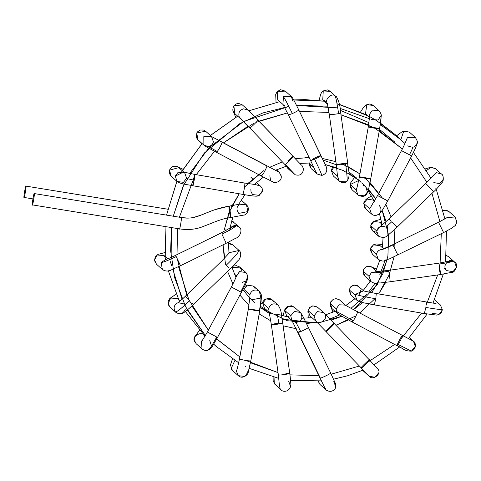 <?xml version="1.0" encoding="UTF-8"?>
<svg xmlns="http://www.w3.org/2000/svg" width="481" height="481" viewBox="0 0 481 481"><rect width="100%" height="100%" fill="white"/><g stroke="black" fill="none" stroke-linecap="round" stroke-linejoin="round"><path stroke-width="0.72" d="M25.944 186.111C25.788 183.658 23.22 199.014 24.05 197.438C24.206 199.898 26.78 184.542 25.944 186.111C26.78 184.542 24.206 199.898 24.05 197.438C23.22 199.014 25.788 183.658 25.944 186.111L167.665 209.193M32.9 198.887L24.05 197.438M230.754 217.328C231.127 217.358 229.317 205.195 229.094 206.175L229.094 206.175C229.317 205.195 231.127 217.358 230.754 217.328L230.754 217.328C230.862 220.268 228.95 209.289 228.998 207.257M238.522 213.107L238.829 213.408L238.522 213.107M179.455 228.86C179.611 231.313 182.179 215.957 181.349 217.532L34.265 193.566C35.095 191.997 32.528 207.353 32.371 204.894C31.542 206.463 34.109 191.107 34.265 193.566C34.109 191.107 31.542 206.463 32.371 204.894C32.528 207.353 35.095 191.997 34.265 193.566L181.349 217.532C198.437 220.701 205.08 210.059 229.094 206.175C205.08 210.059 198.437 220.701 181.349 217.532C182.179 215.957 179.611 231.313 179.455 228.86L179.479 228.872C190.566 230.513 197.847 228.403 201.136 227.272L212.368 222.901C219.396 219.943 225.505 218.152 230.694 217.526L243.398 215.127C245.502 215.722 251.274 209.8 246.5 204.84L239.712 204.215L246.5 204.84L247.835 211.586L238.829 213.408C235.107 208.85 238.239 205.183 238.39 205.375L238.396 205.309M183.423 172.06L175.282 176.13L177.068 181.511L175.282 176.13L178.192 172.186L184.74 172.95L186.562 178.15L183.538 182.317L177.068 181.511L171.146 176.208L169.54 170.124L178.818 167.641L169.54 170.124L171.146 176.208L169.438 173.533L169.853 169.21L172.655 166.6L176.996 166.474L183.033 169.312M186.49 178.511L193.284 179.99L186.49 178.511M177.068 181.511C181.409 184.433 188.372 184.614 192.773 185.732L193.284 179.99L194.757 174.405C194.889 176.238 194.426 179.509 193.368 184.223L192.773 185.732L193.368 184.223C194.426 179.509 194.889 176.238 194.757 174.405L244.769 183.069M256.421 182.515L260.359 186.039L255.658 184.656L260.359 186.039C264.015 189.652 262.987 193.013 257.281 196.11C254.647 196.513 245.587 194.829 242.833 194.396L243.422 192.893C244.48 188.179 244.949 184.908 244.817 183.075L194.757 174.405L244.817 183.075C244.949 184.908 244.48 188.179 243.422 192.893L242.833 194.396L192.773 185.732M262.199 191.125L259.385 195.286L252.687 194.607L251.028 191.961L250.866 189.406M211.538 136.544L213.384 141.775C212.752 144.48 211.063 146.08 208.327 146.555L203.89 145.136L197.968 139.827L196.717 132.918L205.64 131.259L196.717 132.918L197.974 139.839M203.89 145.136L203.8 136.688L211.177 136.255L203.8 136.688L203.89 145.136C204.93 146.23 213.63 150.745 216.642 152.381L218.939 149.14C220.983 145.418 222.012 143.11 222.03 142.226L266.889 165.957L222.03 142.226C222.012 143.11 220.983 145.418 218.939 149.14L216.642 152.381L216.859 151.293L208.327 146.555L216.859 151.293M216.642 152.381L261.496 176.118L263.792 172.877C265.837 169.15 266.871 166.841 266.889 165.957C266.871 166.841 265.837 169.15 263.792 172.877L261.496 176.118L261.718 175.03M261.496 176.118L272.787 181.86C273.412 183.327 281.908 182.588 281.253 176.299L279.329 172.42L277.104 171.188L279.329 172.42L281.157 175.763M270.418 179.413L269.835 175.781M234.674 113.474L233.898 105.796L242.346 104.906L233.898 105.796L234.674 113.474L240.596 118.777L249.603 127.994L249.958 127.904C250.601 128.078 259.439 119.246 257.864 119.997L293.133 156.475L257.864 119.997C259.439 119.246 250.601 128.078 249.958 127.904L239.243 116.955C238.065 112.819 239.538 110.101 243.657 108.814L248.274 110.215L243.657 108.814C239.538 110.101 238.065 112.819 239.243 116.955L284.866 164.472L285.221 164.382C285.87 164.556 294.703 155.718 293.133 156.475L293.133 156.475C294.703 155.718 285.87 164.556 285.221 164.382L295.118 174.741L285.221 164.382L284.866 164.472L293.368 173.346M240.554 118.741L239.243 116.955L240.554 118.741M293.206 173.172L293.873 173.881L293.206 173.172M287.915 160.762C290.734 158.021 292.472 156.59 293.133 156.475L248.274 110.215L242.346 104.906L238.588 103.409L235.864 104.028L233.375 106.463L232.756 110.095L235.69 117.274M295.075 174.711L295.118 174.741C300.204 176.1 302.982 174.134 303.445 168.849C302.513 166.264 301.827 165.007 301.389 165.079L293.133 156.475M286.357 166.173L287.945 168.572L286.357 166.173M277.669 99.717L277.489 91.354L285.341 91.149L277.489 91.354L277.669 99.717L283.075 104.557M284.77 105.838L283.447 104.888M276.052 102.321L275.691 94.577L277.056 91.673L280.591 89.719L285.341 91.149L291.27 96.459L283.429 96.651L282.93 104.323L283.429 96.651L291.27 96.459L293.085 101.659M283.429 96.651C284.788 98.557 287.77 104.203 292.37 113.594C296.296 111.736 298.424 110.51 298.761 109.909L320.983 155.555L298.761 109.909C298.424 110.51 296.296 111.736 292.37 113.594C287.77 104.203 284.788 98.557 283.429 96.651M291.27 96.459C292.965 97.739 295.562 103.68 298.773 109.927L298.761 109.909M315.524 171.194L310.654 160.606L314.598 159.241L310.654 160.606L288.432 114.959L292.37 113.594L288.432 114.959L282.864 104.215M314.598 159.241C318.518 157.383 320.647 156.157 320.983 155.555L320.983 155.555C320.647 156.157 318.518 157.383 314.598 159.241C319.168 168.639 321.555 174.02 321.759 175.379L321.759 175.379C321.555 174.02 319.168 168.639 314.598 159.241M315.362 170.773L317.165 173.978L315.362 170.773M312.47 159.271C316.678 157.004 319.516 155.772 320.983 155.555M317.195 174.008L321.819 175.415C329.13 173.094 326.539 166.745 325.342 164.857L298.773 109.927M313.919 167.502L309.421 163.468L311.237 168.675L309.421 163.468L313.919 167.502M309.548 162.891L309.421 163.468L309.548 162.891M324.825 165.398L325.126 165.686M325.637 101.287L322.745 99.904L323.256 90.963L330.423 91.342L323.256 90.963L322.745 99.904L327.549 104.209M319.065 100.487L320.574 94.607L321.398 92.809L323.082 90.963L327.447 89.917L330.423 91.342L335.077 95.785C331.325 92.599 324.17 99.838 327.399 103.553C324.17 99.838 331.325 92.599 335.077 95.785L336.417 96.711M335.077 95.785C335.991 97.721 337.163 103.662 338.594 113.606L340.728 112.969L338.594 113.606C337.163 103.662 335.991 97.721 335.077 95.785M329.81 114.31C326.473 115.091 335.425 114.37 338.594 113.606C335.425 114.37 326.473 115.091 329.81 114.31M327.308 103.295L329.335 114.556L336.339 164.905L336.814 164.664C333.477 165.44 342.43 164.724 345.598 163.955L347.733 163.324L345.598 163.955C346.987 173.996 347.444 179.75 346.957 181.211L346.957 181.211C347.444 179.75 346.987 173.996 345.598 163.955C342.43 164.724 333.477 165.44 336.814 164.664C337.608 164.153 348.719 162.758 347.715 163.293M337.5 175.721L339.255 181.277L337.434 176.07L331.505 170.761L333.327 175.968L331.505 170.761L337.434 176.07L337.5 175.721M346.957 181.211L339.255 181.277C342.706 183.207 345.31 183.189 347.066 181.223C351.322 174.561 347.553 168.831 347.733 163.324L340.728 112.969C340.259 106.006 338.798 100.565 336.345 96.645M334.061 166.871L331.505 170.761L334.061 166.871M366.684 114.845L365.494 114.027L366.775 104.617L373.172 105.459L366.775 104.617L365.494 114.027L369.582 117.689M380.946 115.765C381.325 117.105 380.88 121.452 379.623 128.824C380.88 121.452 381.325 117.105 380.946 115.765L378.066 120.04L371.416 119.33M369.661 116.035L368.302 126.822C365.987 126.082 381.102 128.71 379.611 128.806L379.623 128.824C381.794 129.551 366.66 126.906 368.308 126.84L368.308 126.84C366.66 126.906 381.794 129.551 379.623 128.824L381.162 116.444C381.692 115.332 381 113.438 379.094 110.768L372.402 110.083L369.582 114.231L369.661 116.348L369.582 114.231L372.402 110.083L379.178 110.84M356.914 188.035L359.409 176.966C357.762 177.032 372.889 179.678 370.725 178.944L370.725 178.944C372.889 179.678 357.762 177.032 359.409 176.966L368.302 126.822M359.409 176.966C357.088 176.208 372.204 178.836 370.707 178.932L370.725 178.944M357.076 187.554L356.156 189.851L357.972 195.052L356.156 189.851L350.228 184.542L352.05 189.748L350.228 184.542L356.156 189.851L357.076 187.554M362.914 185.131L365.65 186.49L367.406 192.009L364.442 195.857L357.972 195.052C362.397 197.18 365.422 196.639 367.057 193.44L368.777 188.366L370.725 178.956L379.623 128.83M358.736 180.471L350.228 184.542L358.736 180.471M400.841 139.682L403.842 130.94L409.403 132.125L403.842 130.94L400.841 139.682M417.147 142.635C416.6 145.112 415.097 146.675 412.65 147.33L407.557 145.911M396.548 135.834L402.862 131.175L409.403 132.125L415.325 137.434L407.359 137.752L405.76 141.51L407.359 137.752L415.41 137.512M412.65 147.33C412.758 147.998 411.712 150.451 409.505 154.69C411.712 150.451 412.758 147.998 412.65 147.33M402.182 150.998L411.664 155.964L415.68 147.697C417.153 142.623 418.855 143.122 415.325 137.434M385.57 199.681L377.579 195.557L387.734 200.956L411.664 155.964M371.657 205.441L377.585 195.551L401.509 150.559C403.186 147.691 406.385 140.308 405.874 141.131M371.945 205.068L369.679 208.76L371.494 213.967L369.679 208.76L363.75 203.451L365.572 208.658L363.75 203.451L369.679 208.76L371.945 205.068M379.172 205.399L380.645 207.491C381.613 211.616 380.05 214.243 375.968 215.386M371.512 213.979L365.572 208.658L364.243 206.914L363.81 202.82L365.133 200.318L366.618 198.93L371.41 195.893M374.44 201.16L373.25 200.09L367.165 199.104L363.75 203.451L367.165 199.104L373.25 200.09L374.314 201.371M426.605 170.466L430.886 167.334L435.57 168.723L430.886 167.334L426.605 170.466M443.314 179.239L439.832 183.616L433.82 182.6M435.57 168.723L441.498 174.032L436.598 172.679L432.239 176.467L436.598 172.679L441.588 174.116M428.409 186.279L433.694 191.691L428.409 186.279M380.164 226.677L389.087 218.903L390.939 220.767L389.087 218.903L425.715 183.441L427.567 185.305L425.715 183.441C428.168 181.271 433.441 175.198 432.509 176.082M441.498 174.032C443.59 174.465 443.921 181.505 442.075 182.479C438.943 186.436 436.159 189.508 433.712 191.709L427.567 185.305M397.072 227.146L391.781 221.735C388.107 225.216 385.996 226.99 385.455 227.05L385.455 227.05C381.192 225.318 378.264 226.617 376.677 230.958L378.499 236.165L376.677 230.958L370.755 225.649L372.571 230.856L370.755 225.649L376.677 230.958L380.513 226.449M385.455 227.05L385.461 227.05C385.996 226.99 388.107 225.216 391.781 221.735M382.834 224.603L380.249 222.288L373.875 221.434L370.755 225.649L373.875 221.434L380.249 222.288L382.004 225.288M376.358 232.311L372.571 230.856L378.499 236.159C382.545 238.089 385.78 237.722 388.203 235.059L397.09 227.164L433.712 191.709M443.199 210.624L445.334 210.221L449.122 211.682L445.334 210.221L443.199 210.624M449.122 211.682L455.044 216.985L446.813 217.598L455.044 216.985L456.866 222.192M443.584 232.557L438.54 222.246L446.741 217.845M397.853 255.008L392.815 244.697L438.54 222.246M392.887 245.003C386.892 247.907 383.243 249.386 381.938 249.447C378.998 249.777 377.17 251.383 376.467 254.263L378.288 259.469L376.467 254.263L370.544 248.954L372.366 254.16L370.544 248.954L376.467 254.263C377.17 251.383 378.998 249.777 381.938 249.447C383.243 249.386 386.892 247.907 392.887 245.003M392.815 244.697L381.938 249.447M378.3 259.481L372.366 254.16L370.436 250.294L370.905 247.511L373.917 244.504L376.557 243.981L382.75 244.564M380.038 245.593L373.376 244.895L370.544 248.954L373.376 244.895L380.038 245.593L383.64 248.815M446.344 255.513L448.719 256.782L446.344 255.513M447.751 261.532L452.849 261.003L454.641 262.091L456.463 267.298L452.994 271.669L446.963 270.659L444.51 268.458M446.35 255.441L448.719 256.782L454.641 262.091L452.849 261.003C452.405 261.742 447.811 262.764 439.069 264.069C439.622 265.674 440.915 276.238 440.355 274.543L438.961 267.087M375.938 271.705L371.302 272.733C373.809 273.082 379.617 272.607 388.714 271.314C379.617 272.607 373.809 273.082 371.302 272.733L369.071 276.395L370.893 281.601C376.274 284.427 374.927 282.876 380.459 282.942L389.995 281.788C390.554 283.483 389.267 272.919 388.714 271.314L388.383 270.418L388.714 271.314C389.267 272.919 390.554 283.483 389.995 281.788L440.38 274.555L452.062 272.24C454.593 273.286 459.006 264.021 454.641 262.091M440.355 274.543C440.915 276.238 439.622 265.674 439.069 264.069L438.744 263.173L439.069 264.069C447.811 262.764 452.405 261.742 452.849 261.003C448.899 258.309 442.538 265.777 445.827 269.246M371.043 281.734L369.071 276.395L371.302 272.733L378.565 273.034M369.071 276.395L363.149 271.092L364.971 276.292L363.149 271.092L369.071 276.395M372.643 267.725L370.629 266.558C366.793 265.843 364.297 267.352 363.149 271.092C364.297 267.352 366.793 265.843 370.629 266.558L372.643 267.725L377.038 271.669M442.147 310.131L439.255 314.225L432.653 313.492M374.26 304.87L375.823 298.767L376.244 293.548L375.823 298.767L374.284 304.882L424.338 313.552L425.877 307.437L426.304 302.218L425.877 307.437L424.32 313.54L436.616 315.079C440.223 314.346 442.105 312.464 442.267 309.433L442.225 309.361C441.654 309.824 436.201 309.187 425.877 307.437C436.201 309.187 441.654 309.824 442.225 309.361L440.362 304.954M375.823 298.767C365.362 296.951 358.567 295.472 355.429 294.33L355.212 295.196L357.034 300.397L355.212 295.196L349.29 289.887L351.106 295.094L349.29 289.887L355.212 295.196L355.429 294.33C358.567 295.472 365.362 296.951 375.823 298.767M363.323 290.915L355.429 294.33L363.323 290.915M357.106 300.463L351.118 295.1M358.784 286.526L357.593 285.708C353.469 284.379 350.697 285.774 349.29 289.887C350.697 285.774 353.469 284.379 357.593 285.708L363.846 291.059M409.355 337.584L413.504 341.306L411.213 340.055L413.504 341.306L415.325 346.506L411.417 351.124L398.148 344.474L397.047 345.725C395.935 346.711 401.334 336.087 402.074 335.822C404.052 333.002 399.837 342.286 398.148 344.474L411.381 351.058M352.188 321.987L353.294 320.737C354.978 318.554 359.193 309.271 357.221 312.085C359.193 309.271 354.978 318.554 353.294 320.737L352.188 321.987L397.059 345.731C403.499 348.172 403.469 351.124 411.417 351.124C417.015 348.941 415.704 342.171 413.504 341.306M397.047 345.725L398.148 344.474C399.837 342.286 404.052 333.002 402.074 335.822M357.221 312.085L357.575 311.832L411.598 340.223M353.294 320.737L336.405 311.387L338.065 314.021L336.405 311.387L353.294 320.737M345.328 305.11L339.045 304.774L336.249 308.814L336.405 311.387L336.249 308.814L330.321 303.505L332.143 308.712L330.321 303.505L336.249 308.814L339.045 304.774L345.328 305.11M333.002 312.181L330.231 305.333L330.844 301.701L333.333 299.266L336.063 298.647L339.394 299.795C335.059 297.787 332.034 299.026 330.321 303.505C332.034 299.026 335.059 297.787 339.394 299.795L345.743 305.453L357.575 311.832M378.619 372.865L375.042 377.284L369.125 376.226L362.626 370.334M369.125 376.226L368.434 375.493L369.125 376.226C372.661 380.91 381.788 373.984 378.192 369.504L369.492 359.98C371.079 359.343 360.275 369.739 361.207 367.947L361.189 367.863C359.908 368.193 370.743 357.9 369.492 359.98L334.223 323.503C335.816 322.871 325.006 333.267 325.944 331.469L325.926 331.391C324.645 331.716 335.473 321.422 334.223 323.503L323.527 312.56L317.352 311.61L314.027 315.921L315.795 321.08L314.027 315.921L308.105 310.612L309.926 315.819L308.105 310.612L314.027 315.921L317.352 311.61L323.527 312.56L317.857 307.491C313.408 304.744 310.161 305.784 308.105 310.612C310.161 305.784 313.408 304.744 317.857 307.491M368.35 375.378L361.207 367.947C360.275 369.739 371.079 359.343 369.492 359.98M361.189 367.863L325.938 331.469C325.006 333.267 335.816 322.871 334.223 323.503M325.048 314.772C328.096 319.023 319.228 325.535 316.101 321.338L325.938 331.469M318.163 381.168L319.949 384.433L318.35 381.156L319.949 384.433L326.13 389.983L324.308 386.694L326.13 389.983L327.826 391.035M333.802 381.415L335.624 386.622M330.483 372.943L330.146 373.503C329.257 374.446 319.48 378.956 320.316 378.036L298.082 332.371L300.33 330.79L296.013 322.474L300.33 330.79M298.094 332.389C297.258 333.309 307.034 328.8 307.924 327.85L308.423 327.339L307.924 327.85C307.034 328.8 297.258 333.309 298.094 332.389L320.316 378.036C319.48 378.956 329.257 374.446 330.146 373.503L330.645 372.985L335.251 383.086C335.852 383.67 335.864 385.323 335.287 388.035C335.582 388.864 331.637 393.608 326.13 389.983M324.489 387.151L291.799 320.178L292.556 321.025L296.013 322.474C301.449 321.356 303.078 318.254 300.896 313.161L300.234 312.464L294.342 311.393L290.734 315.825L291.859 320.28L290.734 315.825L284.812 310.516L286.634 315.722L284.812 310.516L290.734 315.825L294.342 311.393L300.234 312.464C301.04 313.035 302.339 315.139 304.124 318.771L330.645 372.985M283.038 315.879L284.457 310.419L285.287 308.622L286.971 306.782L291.33 305.736L294.306 307.155L288.372 306.102L284.812 310.516L288.372 306.102L294.306 307.155L295.142 308.08M289.52 317.099L286.634 315.722L292.015 320.544M275.126 384.487L274.29 383.555L274.038 377.278L274.29 383.555L281.048 389.796L280.056 388.63L279.323 384.133M288.66 381.168L290.542 386.429M285.894 373.521L289.742 373.394L287.524 374.044C282.912 374.843 279.864 375.162 278.367 375L271.362 324.651C271.867 324.236 274.38 323.743 278.89 323.172L282.738 323.04L280.519 323.695C275.908 324.495 272.859 324.813 271.362 324.651L278.367 375C279.864 375.162 282.912 374.843 287.524 374.044L289.742 373.394C290.193 376.202 291.143 384.896 290.758 385.978C288.967 392.688 282.341 391.943 281.048 389.796L280.056 388.63M278.361 374.946L279.335 384.686M271.362 324.651C272.859 324.813 275.908 324.495 280.519 323.695L282.738 323.04L289.742 373.394M278.89 323.172L277.26 314.352L278.89 323.172M282.738 323.04C280.916 315.175 282.473 311.922 278.144 305.164L277.531 304.689C273.244 302.862 270.28 304.136 268.651 308.525L269.132 311.947L268.651 308.525L262.722 303.216L264.544 308.423L262.722 303.216L268.651 308.525C270.28 304.136 273.244 302.862 277.531 304.689L278.271 305.285M277.26 314.352L270.466 313.732L269.071 311.742L271.344 324.627L278.349 374.976M260.702 304.593L264.406 299.789L268.212 298.364L270.556 298.809L272.216 299.855L266.137 298.869L262.722 303.216L266.137 298.869L272.216 299.855L273.515 301.557M265.728 309.241L269.318 312.698M232.461 358.952L230.447 365.019L232.377 370.364L231.078 368.668L234.884 360.51L231.078 368.668L232.377 370.364L238.299 375.673L236.411 371.14L237.476 368.073L236.411 371.14L238.299 375.673L244.859 376.431L247.793 372.312L247.859 370.971M250.493 360.978L246.218 360.606L250.775 361.123L248.148 372.426C248.978 373.015 243.32 380.291 238.299 375.673M248.364 309.018L255.116 310.485L259.391 310.852L255.116 310.485L248.364 309.018L239.466 359.139L246.218 360.606L239.454 359.115L248.364 309.018C246.236 308.333 259.175 310.492 259.391 310.852L259.674 310.997L250.775 361.123M259.391 310.852C260.612 303.8 261.087 299.513 260.822 297.992C261.087 299.513 260.612 303.8 259.391 310.852M259.674 310.997L261.117 301.407C261.117 296.182 262.921 296.621 259.421 291.39L257.239 290.169C253.469 289.556 251.034 291.083 249.928 294.751L249.97 296.861L249.928 294.751L243.999 289.442L243.963 291.065L243.999 289.442L249.928 294.751C251.034 291.083 253.469 289.556 257.239 290.169L259.421 291.39L260.822 297.992L251.629 299.843M244.396 286.682L246.951 285.131L253.499 286.081L247.27 285.155L243.999 289.442L247.27 285.155L253.499 286.081L255.128 288.612M196.146 343.699L194.51 341.167C191.588 336.604 201.407 330.657 204.076 335.377C201.407 330.657 191.588 336.604 194.51 341.167L196.146 343.699L202.068 349.008L201.401 341.197L202.621 340.037M231.361 287.013L241.498 292.394L231.361 287.013L207.425 332.01L216.69 337.007C212.241 345.232 209.397 349.567 208.153 349.994L208.82 349.657L208.153 349.994C209.397 349.567 212.241 345.232 216.69 337.007L207.413 331.986L231.343 286.989L237.71 290.229M209.746 340.44L211.49 346.019M201.401 341.197L202.068 349.008C204.443 350.631 206.541 350.962 208.375 350C210.131 349.17 211.694 347.553 213.065 345.142L217.568 337.385L245.31 284.746C245.881 283.273 248.695 277.844 247.757 275.793L245.899 272.474L239.562 271.603L236.333 276.431L236.405 275.835L234.397 274.038L236.405 275.835L239.562 271.603L245.959 272.529M240.626 292.009C245.124 283.531 247.481 278.084 247.697 275.661C247.481 278.084 245.124 283.531 240.626 292.009M247.697 275.661L247.757 276.076M246.092 280.826L242.123 282.497M245.899 272.474L239.971 267.165L232.028 267.46L239.971 267.165L241.811 270.575M180.273 300.884L177.651 298.533L170.641 298.052L168.14 303.691L169.973 307.1L168.14 303.691L170.641 298.052L177.651 298.533L178.944 300.234M185.395 309.049C183.243 313.961 179.942 314.941 175.487 312.001C173.052 307.96 173.93 304.834 178.12 302.627L183.574 303.842M191.925 303.066L193.362 304.503C191.173 306.782 188.053 309.445 183.995 312.506C181.734 314.213 179.034 314.183 175.896 312.409L175.487 312.001C177.267 311.742 181.992 307.948 189.658 300.619L185.359 296.242L221.988 260.78L185.383 296.254L189.658 300.619C181.992 307.948 177.267 311.742 175.487 312.001L169.973 307.1M178.12 302.627C173.93 304.834 173.052 307.96 175.487 312.001M228.553 267.61L226.28 265.163C233.946 257.744 238.209 252.838 239.075 250.439L229.684 252.591L239.075 250.445C238.209 252.838 233.946 257.744 226.28 265.163L228.553 267.61M232.972 244.973L228.409 243.566L232.972 244.973L238.901 250.276M167.737 258.832L164.099 255.579L157.221 255.014L154.527 259.836L156.427 264.147L154.527 259.836L157.221 255.014L164.099 255.579L165.939 258.988M164.316 270.605L162.35 269.456L161.153 262.44L166.059 259.433L161.153 262.44C162.873 262.536 167.887 260.576 176.196 256.559L175.463 255.375L221.224 232.936L175.493 255.387L176.196 256.559C167.887 260.576 162.873 262.536 161.153 262.44L162.35 269.456L156.427 264.147L154.551 260.702L155.153 257.082L157.918 254.437L165.224 252.477M170.027 260.888L171.849 266.089M180.261 265.332L176.196 256.559L180.537 265.698L172.246 269.42C168.765 271.549 165.47 271.561 162.35 269.456M229.611 230.333C230.543 226.978 232.744 225.397 236.219 225.589L239.105 226.972L236.219 225.589C235.155 227.098 230.393 229.942 221.927 234.109L225.992 242.881L221.927 234.109C230.393 229.942 235.155 227.098 236.219 225.589L230.796 227.681M180.537 265.698L226.262 243.248L225.992 242.881M226.262 243.248L234.824 238.714C241.083 236.658 242.64 228.944 239.105 226.972L239.165 227.026M231.74 220.719L239.105 226.972M179.479 228.872L32.371 204.894M240.211 204.07L229.052 206.145L213.865 209.969L201.966 214.742C190.073 218.819 190.254 218.29 181.325 217.52L34.265 193.566M184.037 184.043L173.256 216.203L183.231 185.756L204.275 153.084L239.688 123.707L262.848 112.957L288.822 106.445L243.626 121.501L209.554 147.312M337.728 107.864L296.579 105.501L327.964 106.175M340.031 108.369L369.486 118.717L340.031 108.369M380.321 124.585L401.178 139.989L380.321 124.585M435.732 188.083L435.93 188.552M216.216 346.452L213.702 344.143L216.216 346.452L238.738 362.836L216.216 346.452L213.678 344.18M187.319 309.98L205.399 335.618L185.648 306.818L174.687 277.796L170.647 250.992L171.428 227.561L171.128 257.407M165.061 226.521L165.783 257.082L165.061 226.521M168.332 270.731L178.691 299.465M185.395 311.52L205.062 336.207L185.395 311.52L205.062 336.207L203.818 335.137M404.96 143.506L395.256 134.68L380.519 123.19L395.256 134.68L376.587 120.623L369.763 116.612M369.727 116.594L339.327 104.359L366.372 114.815L337.428 103.86M293.681 99.946L324.158 101.172L293.121 99.988M279.81 101.635L248.887 110.804L279.81 101.635M237.71 116.192L210.179 135.654L237.71 116.192M182.263 170.725L202.14 143.566L181.8 171.555M176.894 181.349L166.54 215.109L176.894 181.355M304.888 104.984L328.198 107.395L304.888 104.984M340.344 110.359L368.981 122.637L340.344 110.359M379.521 129.407L394.33 141.679L379.521 129.407M282.173 319.18L317.719 323.016L287.181 320.731L260.263 307.533L269.498 313.528M331.102 320.268L341.708 316.306L317.767 323.01M362.536 302.579L353.529 309.668L377.278 284.692L387.199 259.77M371.711 292.725L382.894 273.605L387.896 256.126L388.654 235.413L382.185 210.48L386.159 221.663M368.512 189.328L375.811 198.785L362.421 183.255M305.519 157.6L309.289 157.804M323.166 160.107L336.435 164.809M348.743 171.819L356.499 177.946M359.397 180.676L361.081 182.395M368.091 190.867L374.272 201.01M379.503 213.841L381.872 223.743M383.074 237.62L382.425 247.733L383.074 237.62M379.756 260.419L375.938 270.683L379.756 260.419M370.334 281.024L363.233 290.506L370.304 281.072M355.068 298.641L345.827 305.531L355.068 298.641M335.059 311.321L325.757 314.784L335.059 311.321M312.001 317.682L301.918 318.254M288.005 316.949L277.405 314.261M265.422 309.211L260.437 306.385M177.543 228.553L177.02 254.611L177.543 228.553M178.529 266.666L188.835 299.771M191.877 305.922L208.369 330.176L188.937 299.988M216.684 339.015L239.839 356.926L215.981 338.323M246.326 360.624L278.018 372.607L250.481 362.752M289.941 374.855L319.186 375.727L289.941 374.855M331.229 374.194L359.349 366.023L331.229 374.194M367.905 362.115L394.63 344.45L367.905 362.115M401.629 338.059L421.627 313.083L401.629 338.059M426.226 305.05L437.704 274.94L426.226 305.05M440.097 262.975L441.287 233.712L440.097 262.975M439.874 221.585L431.98 193.386L439.874 221.585M426.887 182.293L410.624 157.918L426.887 182.293M379.275 130.808L402.35 148.96L375.096 128.325M368.632 124.874L340.975 114.767L373.551 127.453M329.028 112.44L299.501 111.418L329.028 112.44M258.958 121.128L287.428 112.915L256.163 122.324M247.943 126.287L223.37 142.929L253.343 123.605M214.49 151.238L196.26 174.657L214.49 151.238M193.344 179.66L179.389 217.202L193.344 179.66M231.463 206.884L239.189 193.765L228.998 212.59L224.26 229.768L226.629 230.122L224.26 229.768L229.984 210.173M244.57 186.971L263.78 170.641L247.733 183.556M269.534 167.346L282.377 161.899L269.534 167.346M295.28 158.694L309.145 157.509L295.28 158.694M322.396 158.477L335.888 161.658L322.396 158.477M343.169 164.382L359.938 173.9L348.178 166.709M370.051 182.54L382.233 197.877L365.53 178.337M385.876 204.347L391.065 216.985L385.876 204.347M394.131 229.96L394.979 248.647L394.131 229.96M385.744 282.377L378.649 293.963L389.129 274.861L394.065 256.842L389.309 274.404M374.849 298.821L359.728 312.969L374.849 298.821M348.418 319.979L335.936 325.258L354.485 316.522M296.308 328.776L283.117 325.775L296.308 328.776M270.791 320.845L259.157 313.913L270.791 320.845M248.948 305.417L240.007 295.196L248.948 305.417M232.924 283.946L227.555 271.398L232.924 283.946M224.302 258.489L223.076 244.811L225.523 264.382M385.329 259.932L379.816 274.645M375.18 283.038L368.632 292.123M366.432 294.685L351.01 308.309M339.562 314.983L329.852 318.981M317.009 322.294L306.529 323.503M325.3 164.532L343.248 170.527L358.79 180.189L348.887 173.473M387.193 225.89L388.913 246.549M254.972 303.186L249.23 297.492M186.712 294.931L177.573 260.143M172.799 269.198L182.077 299.308M208.766 148.13L189.664 173.461M246.5 204.84L241.191 200.078M183.904 172.198L178.818 167.641M184.74 172.95L183.255 172.006L194.739 174.399M256.151 184.686L244.793 183.063M250.691 177.002L252.621 178.932M201.834 143.855L197.396 139.262L196.2 136.971L197.024 132.245L200.018 130.032L203.445 130.008L205.585 131.211M277.453 171.35L211.568 136.568L205.64 131.259M276.431 169.823L279.329 172.42M293.873 173.881L287.945 168.572L286.303 166.192M317.165 173.978L311.237 168.675L309.355 165.374L309.151 162.885M337.512 176.232L336.339 164.905M339.255 181.277L333.327 175.968L331.397 170.617L332.63 166.42M360.576 112.001L363.071 108.021L365.362 105.387L369.161 103.962L371.506 104.413L373.172 105.459L379.094 110.768M357.972 195.052L352.05 189.748L350.33 187.019L350.553 182.99L354.75 177.182M387.734 200.956L382.888 209.397L379.671 213.69C376.569 215.897 373.845 215.993 371.494 213.967M425.583 168.819L430.754 167.244L435.245 168.452M380.958 219.264L373.791 221.29L371.104 224.2L370.707 227.477L372.571 230.856M443.067 210.077L446.753 210.377L449.092 211.658M455.044 216.985L456.95 222.024L455.387 225.433L451.581 228.295L443.608 232.57L389.712 258.766C382.124 261.081 384.86 262.229 378.288 259.469M378.012 272.601L375.679 271.699L388.383 270.418L438.744 263.173L448.286 261.375M370.893 281.601L364.971 276.292L363.263 273.623L363.678 269.3L366.48 266.684L370.821 266.564L376.545 269.246M440.325 304.93L434.403 299.621M363.161 290.867L376.244 293.548L436.057 303.589M374.284 304.882L362.638 302.603L357.034 300.397M358.76 286.502L354.407 285.047L350.823 286.718L349.182 290.199L350.565 294.552L354.744 298.881M358.946 294.865L360.485 292.153L360.642 290.38M352.2 321.993L338.065 314.021L332.143 308.712M376.797 367.658L373.785 364.959M315.849 321.128L309.926 315.819M317.598 307.251L312.818 305.826L309.421 307.654L307.894 311.039L308.261 318.031M294.306 307.155L300.234 312.464M274.898 384.271L273.166 380.82L273.106 377.038M272.216 299.855L278.144 305.164M265.722 309.235L264.544 308.423M245.977 367.105L245.094 366.318M249.97 296.561L248.352 308.988L239.454 359.115L237.301 368.59M253.499 286.081L259.421 291.39M196.068 343.632L194.222 339.905L194.823 336.532L199.537 330.375M202.315 340.434L207.413 331.986L231.343 286.989C232.233 285.389 235.263 279.455 236.448 276.07M239.791 267.009L236.351 265.662L232.846 266.209M169.841 306.98L168.44 304.906L168.206 301.286L169.835 298.418L176.196 294.119M177.669 302.898C176.852 303.727 183.099 298.629 185.359 296.242L221.988 260.78L229.942 252.23M193.362 304.503L229.984 269.047L238.137 260.437C239.712 259.842 242.496 253.09 239.075 250.445M232.816 244.835L229.798 243.482L228.409 243.356M165.717 259.53C164.508 260.131 172.817 256.86 175.463 255.375L221.194 232.924L231.205 227.393M224.314 218.783L224.843 218.885M231.74 220.701L233.183 221.663M383.062 237.626L382.413 247.715M325.745 314.772L335.041 311.309M345.899 305.453L355.05 298.623M363.209 290.488L370.28 281.054M375.92 270.665L379.731 260.419M336.724 167.797L325.192 164.52M311.778 162.933L299.819 163.426M286.478 166.137L275.33 170.322M263.402 177.122L254.202 184.5M244.913 194.751L238.552 204.491M232.87 217.202L229.888 228.259M249.88 298.202L242.935 289.634M235.918 277.513L231.932 267.135M229.01 253.427L228.421 242.171M249.29 368.386L278.794 378.403M290.584 380.429L321.675 380.868M333.573 379.172L347.571 375.781L363.257 370.063M374.122 364.772L399.567 347.054M408.351 338.642L427.146 314.021M432.972 303.258L443.314 274.11M445.58 262.019L446.47 231.127M444.901 218.885L436.219 189.219M430.928 178.042L413.456 152.483M165.771 257.07L165.043 226.521M166.516 215.109L176.87 181.337M182.245 170.707L202.116 143.548M210.341 135.474L237.686 116.174M248.869 110.786L279.798 101.623M293.675 99.934L305.104 99.603L324.146 101.16"/></g></svg>
